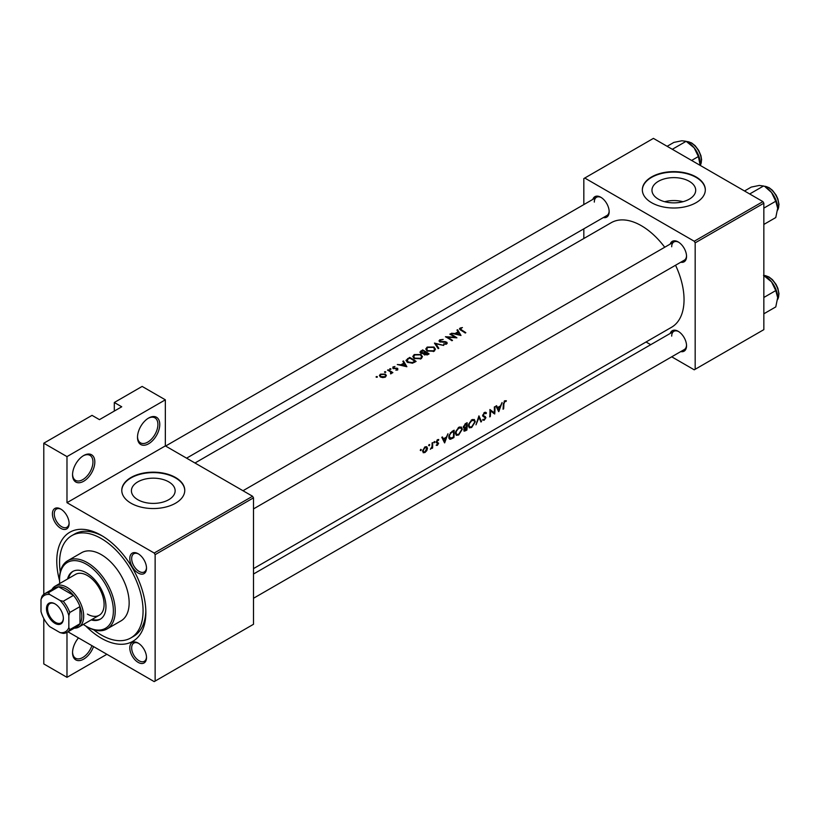 <?xml version="1.0" encoding="UTF-8"?>
<svg xmlns="http://www.w3.org/2000/svg" width="820" height="820" viewBox="0 0 820 820"><rect width="100%" height="100%" fill="white"/><g stroke="black" fill="none" stroke-linecap="round" stroke-linejoin="round"><path stroke-width="1.23" d="M469.44 423.54L471.889 420.537L474.37 420.691L474.708 422.054L471.715 426.779L469.716 427.035L469.05 425.354L469.44 423.54M472.453 419.471L474.37 420.691M463.392 426.42L463.905 426.738M463.905 426.718L466.549 423.817A60.362 34.85 60 0 1 466.57 425.201A60.362 34.85 60 0 1 466.549 426.605L464.95 427.435M456.443 431.043L458.903 428.03L461.373 428.194L461.721 429.547L458.718 434.272L456.73 434.538L456.053 432.847L456.443 431.043M459.466 426.964L461.373 428.194M450.959 438.392L449.391 436.599L449.719 434.928L450.969 433.011L453.562 431.31A60.362 34.85 60 0 1 453.583 432.693A60.362 34.85 60 0 1 453.398 437.173L450.006 438.321M423.253 450.211L425.037 447.587L426.861 448.12L424.996 451.881L423.694 452.025L423.253 450.211M425.242 446.777L426.861 448.12M137.504 437.316A15.744 9.092 -60 0 1 148.635 418.036A15.744 9.092 -60 0 1 159.767 424.463A15.744 9.092 -60 0 1 148.635 443.753A15.744 9.092 -60 0 1 137.504 437.316M137.514 436.763A14.432 8.333 120 0 0 140.497 442.851A14.432 8.333 120 0 0 151.618 438.987A14.432 8.333 120 0 0 157.911 424.463A14.432 8.333 120 0 0 154.929 417.851A14.432 8.333 120 0 0 148.164 418.323M72.549 474.821A15.744 9.092 -60 0 1 83.681 455.541A15.744 9.092 -60 0 1 94.823 461.967A15.744 9.092 -60 0 1 83.681 481.248A15.744 9.092 -60 0 1 72.549 474.821M72.56 474.267A14.432 8.333 120 0 0 75.542 480.356A14.432 8.333 120 0 0 86.664 476.492A14.432 8.333 120 0 0 92.957 461.967A14.432 8.333 120 0 0 89.974 455.356A14.432 8.333 120 0 0 83.21 455.817M93.531 646.58A15.744 9.092 -60 0 1 81.006 660.284A15.744 9.092 -60 0 1 72.549 652.679A15.744 9.092 -60 0 1 78.484 637.888M689.292 199.168A21.863 12.618 0 0 0 695.698 190.25A21.863 12.618 0 0 0 682.199 178.586A21.863 12.618 0 0 0 658.378 181.322A21.863 12.618 0 0 0 651.972 190.25A21.863 12.618 0 0 0 665.471 201.904A21.863 12.618 0 0 0 689.292 199.168M682.978 201.71A21.863 12.618 0 0 0 664.692 201.71M696.098 202.673A31.498 18.183 0 0 0 705.323 189.82A31.498 18.183 0 0 0 685.889 173.02A31.498 18.183 0 0 0 651.562 176.956A31.498 18.183 0 0 0 642.337 189.82A31.498 18.183 0 0 0 661.781 206.619A31.498 18.183 0 0 0 696.098 202.673M705.323 190.035A31.498 18.183 0 0 0 685.715 173.409A31.498 18.183 0 0 0 651.562 177.386A31.498 18.183 0 0 0 642.337 190.035M168.736 499.708A21.863 12.618 0 0 0 175.142 490.79A21.863 12.618 0 0 0 161.642 479.126A21.863 12.618 0 0 0 137.821 481.863A21.863 12.618 0 0 0 131.415 490.79A21.863 12.618 0 0 0 144.914 502.445A21.863 12.618 0 0 0 168.736 499.708M175.541 503.213A31.498 18.183 0 0 0 184.766 490.36A31.498 18.183 0 0 0 165.333 473.56A31.498 18.183 0 0 0 131.005 477.496A31.498 18.183 0 0 0 121.78 490.36A31.498 18.183 0 0 0 141.224 507.16A31.498 18.183 0 0 0 175.541 503.213M184.766 490.575A31.498 18.183 0 0 0 165.158 473.95A31.498 18.183 0 0 0 131.005 477.927A31.498 18.183 0 0 0 121.78 490.575M52.408 513.873A11.808 6.816 60 0 1 60.762 509.056A11.808 6.816 60 0 1 69.116 523.519A11.808 6.816 60 0 1 60.762 528.336A11.808 6.816 60 0 1 52.408 513.873M61.244 509.343A10.496 6.058 -120 0 0 56.447 509.066A10.496 6.058 -120 0 0 54.274 513.873A10.496 6.058 -120 0 0 58.855 524.441A10.496 6.058 -120 0 0 66.943 527.25A10.496 6.058 -120 0 0 69.105 522.955M129.796 558.553A11.808 6.816 60 0 1 138.149 553.736A11.808 6.816 60 0 1 146.503 568.198A11.808 6.816 60 0 1 138.149 573.016A11.808 6.816 60 0 1 129.796 558.553M138.631 554.023A10.496 6.058 -120 0 0 133.834 553.746A10.496 6.058 -120 0 0 131.661 558.553A10.496 6.058 -120 0 0 136.243 569.121A10.496 6.058 -120 0 0 144.33 571.929A10.496 6.058 -120 0 0 146.493 567.635M129.796 647.913A11.808 6.816 60 0 1 138.149 643.095A11.808 6.816 60 0 1 146.503 657.558A11.808 6.816 60 0 1 138.149 662.375A11.808 6.816 60 0 1 129.796 647.913M138.631 643.382A10.496 6.058 -120 0 0 133.834 643.105A10.496 6.058 -120 0 0 131.661 647.913A10.496 6.058 -120 0 0 136.243 658.48A10.496 6.058 -120 0 0 144.33 661.289A10.496 6.058 -120 0 0 146.493 656.994M670.237 333.412A11.808 6.816 60 0 1 678.191 331.3A11.808 6.816 60 0 1 686.545 345.763A11.808 6.816 60 0 1 680.733 351.595M678.673 331.598A10.496 6.058 -120 0 0 673.876 331.321A10.496 6.058 -120 0 0 671.703 336.128M670.237 244.052A11.808 6.816 60 0 1 678.191 241.941A11.808 6.816 60 0 1 686.545 256.404A11.808 6.816 60 0 1 680.733 262.236M678.673 242.238A10.496 6.058 -120 0 0 673.876 241.961A10.496 6.058 -120 0 0 671.703 246.769M592.85 199.373A11.808 6.816 60 0 1 600.804 197.261A11.808 6.816 60 0 1 609.157 211.724A11.808 6.816 60 0 1 603.346 217.556M601.285 197.558A10.496 6.058 -120 0 0 596.489 197.282A10.496 6.058 -120 0 0 594.316 202.089M59.563 580.611A62.986 36.367 60 0 1 56.775 561.075A62.986 36.367 60 0 1 101.311 535.357A62.986 36.367 60 0 1 145.857 612.499A62.986 36.367 60 0 1 85.792 626.029M102.725 536.198A59.05 34.091 -120 0 0 74.569 534.045L71.791 535.644A59.05 34.091 -120 0 0 60.27 571.95M253.493 568.629L671.539 327.272A60.362 34.85 -120 0 0 684.044 299.638A60.362 34.85 -120 0 0 675.547 265.239M503.88 404.024L504.751 401.564L506.022 401.513L506.36 400.734L504.761 400.755L503.295 404.291A60.362 34.85 60 0 1 503.039 409.2L503.623 408.872A60.362 34.85 -120 0 0 503.88 404.024L503.306 403.696M498.796 411.66L502.086 402.497L500.507 405.869L497.555 407.56L496.561 405.695L495.926 406.054L498.652 411.578M494.716 414.008A60.362 34.85 -120 0 0 494.962 408.801A60.362 34.85 -120 0 0 494.921 406.638L494.347 406.976A60.362 34.85 60 0 1 494.388 409.139A60.362 34.85 60 0 1 494.255 412.808L489.929 409.518A60.362 34.85 60 0 1 489.97 411.691A60.362 34.85 60 0 1 489.714 416.898L490.298 416.56A60.362 34.85 -120 0 0 490.555 411.353A60.362 34.85 -120 0 0 490.555 410.799L494.029 413.618M485.122 412.234L486.465 413.003L484.446 412.481L482.642 415.607L485.348 418.036L484.323 419.491L483.123 419.307L482.56 420.055L484.179 420.26L485.932 417.667L483.226 415.289L484.476 413.27L485.922 413.71L486.465 413.003L485.819 412.347M485.358 416.621L482.652 415.422M484.323 419.491L483.123 419.307M485.02 417.38L482.693 416.037L485.348 418.036M481.555 421.613L478.941 415.863L475.979 424.832L479.013 417.452L480.93 421.972L481.555 421.613L480.581 421.049M475.292 421.705L474.319 419.522L471.838 419.758L468.763 423.93L468.466 425.682L469.286 427.825L471.674 427.486L475.292 421.705L474.647 421.336M466.898 430.069A60.362 34.85 -120 0 0 467.154 424.862A60.362 34.85 -120 0 0 467.113 422.689L465.36 423.704L463.32 427.056L464.54 428.235L464.069 431.207L466.898 430.069L466.303 429.721M463.792 428.173L464.54 428.235L463.382 427.558M462.306 429.208L461.322 427.025L458.851 427.261L455.776 431.433L455.469 433.185L456.299 435.328L458.677 434.989L462.306 429.208L461.66 428.839M453.911 437.572A60.362 34.85 -120 0 0 454.167 432.355A60.362 34.85 -120 0 0 454.126 430.192L452.107 431.351L449.053 435.307L448.817 436.937L450.559 439.264L453.911 437.572L453.306 437.224M449.575 439.141L450.559 439.264L448.981 438.351M444.665 442.902L447.956 433.749L446.377 437.111L443.435 438.813L442.431 436.947L441.795 437.306L444.532 442.831M438.628 439.489L437.521 439.674L436.168 442.082L438.054 443.64L436.199 445.311L437.367 445.373L438.638 443.282L436.752 441.724L438.761 439.551M437.408 444.717L436.742 444.717M436.394 442.81L437.911 443.251M432.581 448.048A60.362 34.85 -120 0 0 432.673 444.768A60.362 34.85 -120 0 0 432.642 442.595L432.058 442.933A60.362 34.85 60 0 1 432.099 444.799L431.966 446.726L430.336 449.257L432.037 447.597A60.362 34.85 60 0 1 431.996 448.386L432.581 448.048L432.037 447.73M423.192 452.702L424.955 452.537L426.81 450.61L427.507 448.325L426.759 446.705L425.016 446.9L422.648 450.549L423.284 452.763M437.05 440.043L438.526 440.391M483.872 412.921L485.922 413.71M664.723 247.24A60.362 34.85 -120 0 0 611.177 222.722L194.986 463.003M429.208 445.762L429.741 444.819L429.178 444.491L428.655 445.444L429.208 445.762M429.741 444.819L429.178 444.491L429.741 444.819M434.374 442.779L434.907 441.836L434.344 441.508L433.821 442.462L434.374 442.779M434.907 441.836L434.344 441.508L434.907 441.836M445.434 336.733A60.362 34.85 60 0 1 451.922 340.731L452.507 340.392A60.362 34.85 -120 0 0 447.392 337.153L456.924 337.84A60.362 34.85 -120 0 0 450.426 333.842L449.842 334.181A60.362 34.85 60 0 1 454.946 337.225L445.434 336.733M439.694 341.837L446.111 342.411L445.977 343.529L443.753 344.267L446.582 344.031L447.289 343.026L445.311 341.622L440.289 341.499L440.453 340.156L443.189 339.429L439.786 339.808L438.997 340.864L439.694 341.837M440.289 342.073L440.453 340.156M446.111 342.411L445.977 344.277M438.813 348.295L435.861 343.805L443.763 345.435L434.436 343.078L438.187 348.664L438.813 348.295M414.202 358.494L421.07 358.75L422.464 356.7L420.998 354.527L414.192 354.578L412.778 356.505L414.202 358.494M416.119 361.405A60.362 34.85 -120 0 0 409.621 357.407L405.982 360.369L407.458 362.286L412.511 363.178L416.119 361.405M397.3 364.521L406.874 366.735L403.46 360.964L402.825 361.333L403.922 363.055L400.97 364.756L397.3 364.521M389.151 371.019L390.679 372.044L390.556 373.858L391.601 372.495A60.362 34.85 60 0 1 392.298 372.957L392.882 372.618A60.362 34.85 -120 0 0 388.137 369.81L387.553 370.148A60.362 34.85 60 0 1 389.151 371.019M391.232 373.674L391.601 372.495L391.601 373.305M390.679 372.044L390.75 373.828M385.677 372.341L385.677 371.737L384.601 371.757L384.601 372.362L385.677 372.341L385.677 371.737L385.677 372.341M384.601 371.757L384.601 372.362L384.601 371.757M377.272 377.2L377.272 376.595L376.185 376.616L376.185 377.22L377.272 377.2L377.272 376.595L377.272 377.2M376.185 376.616L376.185 377.22L376.185 376.616M380.418 376.944L382.755 377.61L385.349 377.067L386.374 375.519L385.338 374.104L380.429 374.166L379.393 375.519L380.418 376.944M390.843 369.359L390.843 368.754L389.766 368.774L389.766 369.379L390.843 369.359L390.843 368.754L390.843 369.359M389.766 368.774L389.766 369.379L389.766 368.774M395.301 368.17L393.477 368.139L393.559 367.237L394.943 366.499L392.944 366.94L392.923 368.487L396.562 368.59L397.177 369.523L395.875 370.168L397.761 369.902L397.72 368.405L395.301 368.17L395.301 368.692M397.761 369.902L397.72 368.405L397.72 369.922M397.157 368.764L397.177 370.107M392.944 366.94L392.923 368.487L392.944 366.94M393.477 368.713L393.559 367.237M423.54 354.045L423.54 353.41L424.165 354.722L427.845 354.63L429.106 353.902A60.362 34.85 -120 0 0 422.618 349.904L419.881 352.118L420.629 353.133L423.468 353.738M427.199 350.991L434.067 351.257L435.461 349.197L433.995 347.034L427.179 347.085L425.764 349.002L427.199 350.991M451.43 333.268L461.004 335.482L457.591 329.712L456.955 330.081L458.042 331.803L455.1 333.504L451.43 333.268M461.516 329.917L460.737 328.451L462.418 327.569L460.102 328.072L459.446 328.902L460.86 330.214A60.362 34.85 60 0 1 465.247 333.033L465.832 332.694A60.362 34.85 -120 0 0 461.516 329.917L461.516 330.593M460.389 329.927L460.737 328.451M420.803 450.621L421.326 449.678L420.762 449.35L420.25 450.303L420.803 450.621M421.326 449.678L420.762 449.35L421.326 449.678M106.887 654.288L66.984 677.33L43.788 663.933L43.788 618.485M43.788 594.336L43.788 443.21L92.035 415.361L99.456 419.645L121.729 406.781L114.308 402.497L114.308 411.066M155.134 681.072L253.493 624.286L253.493 497.853L155.134 554.648L155.134 681.072L154.201 681.615L67.947 631.81M671.713 356.813L694.243 369.82L763.84 329.64L763.84 203.206L695.175 242.853L694.243 241.244L762.907 201.607L653.417 138.385L583.83 178.565L583.83 204.59M694.243 241.244L584.752 178.032M583.83 238.507L583.83 228.831M650.711 344.687L646.047 341.991M695.175 369.287L695.175 242.853M762.907 201.607L763.84 203.206M253.493 598.272L684.372 349.505A10.496 6.058 -120 0 0 686.535 345.21M186.601 458.165L606.984 215.465A10.496 6.058 -120 0 0 609.147 211.171M253.493 508.912L684.372 260.145A10.496 6.058 -120 0 0 686.535 255.85M155.134 554.648L154.201 553.039L66.984 502.68L66.984 456.607L43.788 443.21M154.201 553.039L252.56 496.254L165.343 445.895L66.984 502.68M114.308 402.497L142.137 386.425L165.343 399.822L165.343 445.895M66.984 677.33L66.984 632.374A22.304 12.884 60 0 1 63.273 633.399L60.085 632.63A20.992 12.126 -120 0 0 68.839 627.577L68.839 615.646A20.992 12.126 -120 0 0 60.085 600.486L49.753 594.52A20.992 12.126 -120 0 0 41 599.574L41 611.505A20.992 12.126 -120 0 0 49.753 626.664L60.085 632.63M252.56 496.254L253.493 497.853M93.644 629.76A59.05 34.091 -120 0 0 101.311 635.008A59.05 34.091 -120 0 0 130.841 637.929L133.619 636.32A59.05 34.091 -120 0 0 145.827 610.859M66.984 456.607L165.343 399.822M72.56 652.125A14.432 8.333 120 0 0 75.542 658.214A14.432 8.333 120 0 0 91.912 645.647M380.429 374.965L380.429 374.166M385.338 374.955L385.338 374.104M384.764 376.687L381.003 376.606L380.213 375.529L381.023 374.473L384.744 374.443L385.533 375.57L384.764 377.343M381.003 377.231L381.003 376.606M388.137 370.455L388.137 369.81M396.767 368.621L396.767 368.088M403.922 363.834L403.922 363.055M403.46 362.317L403.46 360.964M405.572 365.884L401.943 364.972L404.27 363.629L405.572 366.427M401.943 365.484L401.943 364.972M409.621 358.145L409.621 357.407M409.703 358.094A60.362 34.85 60 0 1 414.869 361.271L412.234 362.563L408.042 361.948L407.273 359.693L409.703 358.094M414.869 362.122L414.869 361.271M412.234 363.239L412.234 362.563M408.042 362.604L408.042 361.948M406.915 361.907L407.273 359.693M420.998 355.316L420.998 354.527M414.192 355.439L414.192 354.578M420.383 358.299L414.787 358.155L413.639 356.577L414.879 354.927L420.424 354.865L421.572 356.556L420.383 359.088M414.787 358.811L414.787 358.155M422.618 350.642L422.618 349.904M420.855 351.872L420.855 350.919M427.856 354.619L427.856 353.768L424.739 354.383L424.309 353.728L424.309 354.814M427.066 355.009L427.066 354.23M424.739 355.019L425.775 352.405A60.362 34.85 60 0 1 427.856 353.768M425.108 352.795L425.108 351.995L423.438 352.866L420.773 352.169L420.773 353.215M423.438 353.43L423.438 352.866M421.213 353.389L422.7 350.601A60.362 34.85 60 0 1 425.108 351.995M433.995 347.813L433.995 347.034M427.179 347.936L427.179 347.085M433.37 350.806L427.784 350.652L426.636 349.074L427.876 347.424L433.411 347.372L434.559 349.064L433.37 351.585M427.784 351.308L427.784 350.652M435.861 345.056L435.861 343.805M439.786 341.889L439.786 339.808M445.311 342.145L445.311 341.622M446.664 343.969L446.664 342.063M443.876 344.287L443.876 343.693M450.426 334.498L450.426 333.842M447.392 337.819L447.392 337.153M458.042 332.582L458.042 331.803M457.591 331.065L457.591 329.712M459.702 334.642L456.074 333.719L458.4 332.387L459.702 335.175M456.074 334.232L456.074 333.719M460.102 329.742L460.102 328.072M503.101 408.565L503.623 408.872M504.73 400.775L506.022 401.513M504.423 400.99L505.181 401.421M504.167 401.226L504.751 401.564M442.246 438.126L443.435 438.813M444.747 441.539L443.733 439.407L446.049 438.064L444.747 441.539L443.651 440.904M442.564 438.731L443.733 439.407M445.393 437.685L446.049 438.064M436.476 444.85L437.367 445.373M436.178 441.857L438.638 443.282M424.268 452.148L424.955 452.537M426.789 447.904L427.507 448.325M422.659 450.518L423.181 450.826M424.483 447.269L425.037 447.587M452.876 430.91L453.562 431.31M448.858 436.291L449.391 436.599M450.405 432.683L450.969 433.011M458.001 434.6L458.677 434.989M455.52 432.55L456.053 432.847M458.257 427.661L458.903 428.03M466.385 429.68L464.294 429.864L466.529 427.353A60.362 34.85 60 0 1 466.385 429.68M464.489 430.428L463.823 429.598M465.483 427.199L466.139 427.579M465.883 426.984L466.529 427.353M465.053 423.899L465.719 424.288M465.862 423.417L466.549 423.817M470.987 427.097L471.674 427.486M468.517 425.047L469.05 425.354M471.244 420.158L471.889 420.537M482.713 414.992L483.226 415.289M482.652 415.781L485.932 417.667M482.949 419.543L484.179 420.26M489.96 410.461L490.555 410.799M489.776 416.263L490.298 416.56M489.95 410.164L494.255 412.808M496.377 406.884L497.555 407.56M498.878 410.287L497.853 408.155L500.179 406.812L498.878 410.287L497.781 409.651M496.694 407.478L497.853 408.155M499.523 406.433L500.179 406.812M91.184 619.91A27.562 15.908 -120 0 0 100.245 619.223A27.562 15.908 -120 0 0 104.468 597.144A27.562 15.908 -120 0 0 86.469 572.862A27.562 15.908 -120 0 0 72.693 571.499A27.562 15.908 -120 0 0 67.558 579.002M92.106 619.377A27.562 15.908 -120 0 0 100.706 618.946M83.363 624.43A38.058 21.976 -120 0 0 86.469 626.429A38.058 21.976 -120 0 0 113.375 610.9A38.058 21.976 -120 0 0 86.469 564.283A38.058 21.976 -120 0 0 59.563 579.822A38.058 21.976 -120 0 0 59.737 583.512M87.391 626.972L86.469 626.429L87.391 626.972A39.37 22.724 60 0 0 107.082 628.919L121.001 620.883A39.37 22.724 -120 0 0 127.028 589.334A39.37 22.724 -120 0 0 101.311 554.648A39.37 22.724 -120 0 0 81.631 552.69L67.712 560.726A39.37 22.724 60 0 1 87.391 562.684A39.37 22.724 60 0 1 113.109 597.37A39.37 22.724 60 0 1 107.082 628.919M59.563 579.822L59.563 578.756A39.37 22.724 60 0 1 67.712 560.726M130.841 637.929A59.05 34.091 -120 0 0 139.892 590.605A59.05 34.091 -120 0 0 101.311 538.576A59.05 34.091 -120 0 0 71.791 535.644M51.947 589.529A23.616 13.633 60 0 1 55.176 586.156L75.583 574.369A23.616 13.633 60 0 1 87.391 575.537A23.616 13.633 60 0 1 102.828 596.355A23.616 13.633 60 0 1 99.21 615.277A23.616 13.633 60 0 1 87.391 614.108M73.164 571.243A27.562 15.908 -120 0 0 68.49 578.469M691.629 160.443L698.384 156.548L700.188 165.394M672.308 149.291L686.135 141.317L694.15 147.836L698.384 156.548M667.131 146.309L673.886 142.403L681.902 140.763L686.135 141.317M700.28 163.621A17.322 10.004 -120 0 0 694.15 147.836A17.322 10.004 -120 0 0 687.314 142.024M763.522 275.356L771.538 281.875A17.322 10.004 -120 0 0 765.419 276.442L763.84 275.54L765.337 275.602L768.965 276.945L772.46 279.671L776.109 284.478L777.862 288.261L779 293.827L777.555 299.648M763.84 297.476L775.771 290.587L777.668 297.66L775.771 306.916L763.84 313.804M777.668 297.66A17.322 10.004 60 0 0 771.538 281.875L775.771 290.587M777.668 208.3A17.322 10.004 60 0 0 771.538 192.515A17.322 10.004 -120 0 0 765.419 187.083L771.538 192.515L775.771 201.228L777.668 208.3L775.771 217.556L763.84 224.444M763.84 208.116L775.771 201.228M749.695 193.971L763.522 185.996L759.289 185.443L751.274 187.083L744.519 190.988M54.919 603.827L54.919 603.827A11.941 6.898 60 0 1 63.365 618.454A11.941 6.898 60 0 1 54.919 623.323A11.941 6.898 60 0 1 46.474 608.696A11.941 6.898 60 0 1 54.919 603.827M55.206 603.991A11.152 6.437 -120 0 0 49.897 603.592A11.152 6.437 -120 0 0 48.185 612.53A11.152 6.437 -120 0 0 55.473 622.359A11.152 6.437 -120 0 0 61.049 622.913A11.152 6.437 -120 0 0 63.355 618.116M68.839 627.577L69.761 629.647A22.304 12.884 60 0 1 67.004 632.353L77.203 626.47A22.304 12.884 -120 0 0 79.97 623.753L79.97 606.605A22.304 12.884 -120 0 0 73.472 595.361A22.304 12.884 -120 0 0 66.051 588.934A22.304 12.884 -120 0 0 58.63 586.792A22.304 12.884 -120 0 0 54.899 587.827L44.69 593.721A22.304 12.884 60 0 1 48.421 592.686L49.753 594.52M55.176 586.156A23.616 13.633 60 0 1 66.984 587.325A23.616 13.633 60 0 1 82.41 608.143A23.616 13.633 60 0 1 78.792 627.064A23.616 13.633 60 0 1 74.251 628.171M60.085 600.486L63.273 601.255L73.472 595.361L58.63 586.792L48.421 592.686M69.761 629.647L79.97 623.753A22.304 12.884 -120 0 0 79.97 606.605L69.761 612.499L68.839 615.646M41 599.574L41.933 596.427A22.304 12.884 60 0 1 44.69 593.721M63.273 601.255A22.304 12.884 60 0 1 69.761 612.499M407.612 359.396L407.612 358.565M414.407 362.378L414.407 361.538M424.729 353.061L424.729 352.221M443.364 342.207L443.364 341.684M436.23 442.492L437.244 443.077M451.974 437.972L452.599 438.331M452.127 431.34L452.814 431.74M464.981 430.428L465.637 430.807M700.229 165.414A14.432 8.333 -120 0 0 691.188 142.946A14.432 8.333 -120 0 0 686.545 141.552M777.565 299.536A14.432 8.333 -120 0 0 768.576 276.986A14.432 8.333 -120 0 0 763.932 275.592M777.565 210.176A14.432 8.333 -120 0 0 768.576 187.616A14.432 8.333 -120 0 0 763.932 186.232M380.213 375.529L380.213 376.81M385.533 375.57L385.533 376.954M391.048 372.782L391.048 373.756M397.423 369.164L397.423 370.045M393.19 367.729L393.19 368.621M413.639 356.577L413.639 358.094M421.572 356.556L421.572 358.412M426.636 349.074L426.636 350.591M434.559 349.064L434.559 350.909M439.868 340.915L439.868 341.919M446.428 342.914L446.428 344.103M423.694 452.025L422.607 451.389M449.985 438.31L448.837 437.644M456.73 434.538L455.489 433.821M464.468 430.408L463.741 429.987M464.222 427.425L463.331 426.912M469.716 427.035L468.486 426.328M485.44 413.229L484.302 412.573M483.708 416.068L482.642 415.453M673.876 241.961L242.997 490.729M686.442 141.491L691.578 142.905L695.165 145.724L698.691 150.409L700.957 155.738L701.612 159.869L700.28 165.445M253.493 574.02L673.876 331.321M165.609 446.049L596.489 197.282M777.555 210.289L779 204.467L777.862 198.901L776.109 195.119L772.46 190.312L768.965 187.585L763.84 186.171M78.792 627.064L99.21 615.277"/></g></svg>
